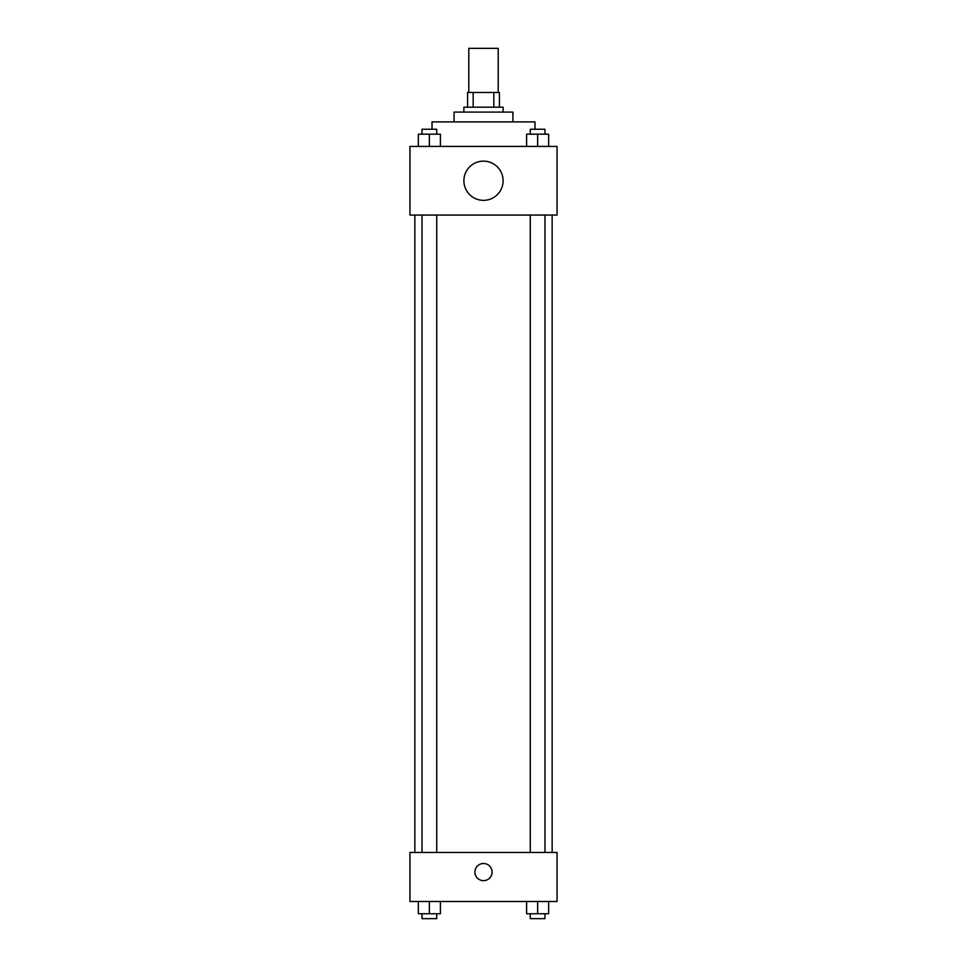 <?xml version="1.0" encoding="UTF-8"?>
<svg xmlns="http://www.w3.org/2000/svg" width="967" height="967" viewBox="0 0 967 967"><rect width="100%" height="100%" fill="white"/><g stroke="black" fill="none" stroke-linecap="round" stroke-linejoin="round"><path stroke-width="1.45" d="M498.21 92.481L498.21 48.35L468.79 48.35L468.79 92.481M473.177 107.192L473.177 92.481L467.569 92.481L467.569 107.192L467.569 92.481M473.177 92.481L499.431 92.481L499.431 107.192M493.823 107.192L493.823 92.481M463.882 112.087L463.882 107.192L503.118 107.192L503.118 112.087M454.079 121.902L454.079 112.087L512.921 112.087L512.921 121.902M432.019 129.252L432.019 121.902L534.981 121.902L534.981 129.252M409.948 146.416L557.052 146.416L557.052 215.061L409.948 215.061L409.948 146.416M483.5 200.35A19.618 19.618 0 0 1 466.517 170.929A19.618 19.618 0 0 1 500.483 170.929A19.618 19.618 0 0 1 483.5 200.35M409.948 852.459L557.052 852.459L557.052 901.486L409.948 901.486L409.948 852.459M483.5 880.647A8.582 8.582 0 0 1 476.066 867.786A8.582 8.582 0 0 1 490.934 867.786A8.582 8.582 0 0 1 483.5 880.647M526.604 901.486L526.604 913.742L548.664 913.742L548.664 901.486L548.664 913.742M537.628 913.742L537.628 901.486M544.989 913.742L544.989 918.65L530.279 918.65L530.279 913.742M418.336 901.486L418.336 913.742L440.396 913.742L440.396 901.486L440.396 913.742M429.372 913.742L429.372 901.486M436.721 913.742L436.721 918.65L422.011 918.65L422.011 913.742M526.604 146.416L526.604 134.159L548.664 134.159L548.664 146.416L548.664 134.159M537.628 146.416L537.628 134.159M544.989 134.159L544.989 129.252L530.279 129.252L530.279 134.159M418.336 146.416L418.336 134.159L440.396 134.159L440.396 146.416L440.396 134.159M429.372 146.416L429.372 134.159M436.721 134.159L436.721 129.252L422.011 129.252L422.011 134.159M552.145 852.459L552.145 215.061M414.855 852.459L414.855 215.061M530.279 215.061L530.279 852.459M544.989 215.061L544.989 852.459M436.721 852.459L436.721 215.061M422.011 852.459L422.011 215.061"/></g></svg>

